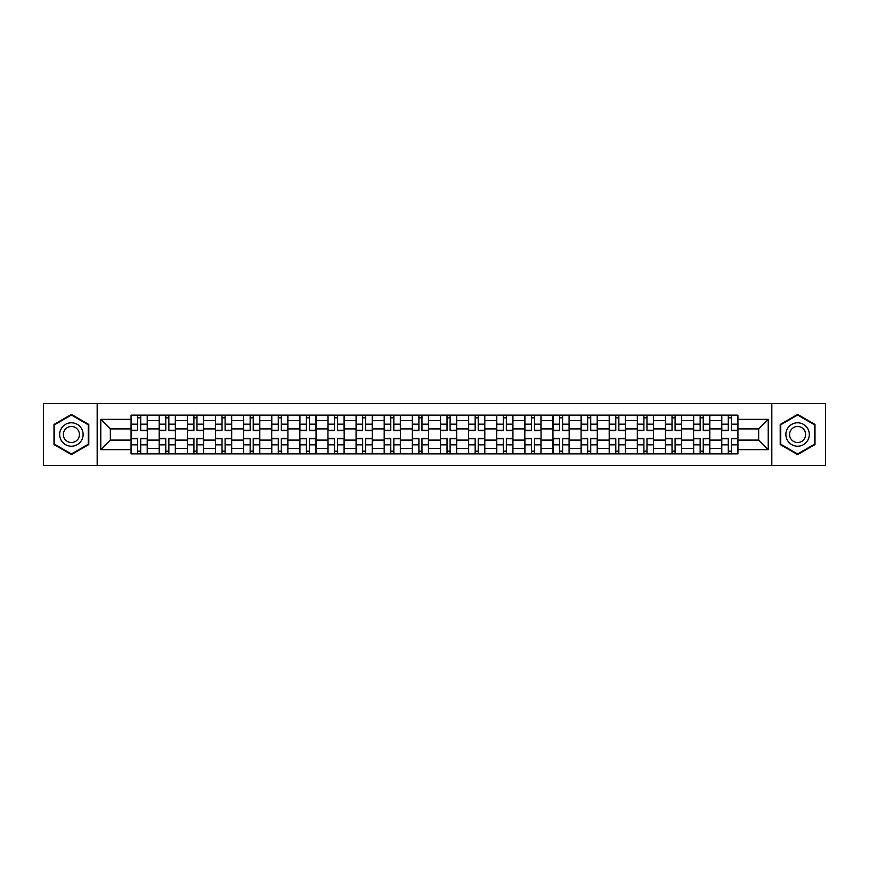 <?xml version="1.0" encoding="UTF-8"?>
<svg xmlns="http://www.w3.org/2000/svg" width="869" height="869" viewBox="0 0 869 869"><rect width="100%" height="100%" fill="white"/><g stroke="black" fill="none" stroke-linecap="round" stroke-linejoin="round"><path stroke-width="1.3" d="M771.824 465.415L825.55 465.415L825.55 403.585L43.45 403.585L43.45 465.415L771.824 465.415L771.824 403.585M159.201 453.879L159.201 420.618L147.295 420.618L147.295 453.879M147.295 420.618L147.295 415.121M159.201 420.618L159.201 415.121M175.419 415.121L175.419 453.879M187.324 453.879L187.324 415.121M203.552 415.121L203.552 453.879M215.447 453.879L215.447 415.121M231.675 415.121L231.675 453.879M243.57 453.879L243.57 415.121M259.798 415.121L259.798 453.879M271.693 453.879L271.693 415.121M287.921 415.121L287.921 453.879M299.827 453.879L299.827 415.121M316.044 415.121L316.044 453.879M327.95 453.879L327.95 415.121M344.178 415.121L344.178 453.879M356.073 453.879L356.073 415.121M372.301 415.121L372.301 453.879M384.196 453.879L384.196 415.121M400.424 415.121L400.424 453.879M412.33 453.879L412.33 415.121M428.547 415.121L428.547 453.879M440.453 453.879L440.453 415.121M456.67 415.121L456.67 453.879M468.576 453.879L468.576 415.121M484.804 415.121L484.804 453.879M496.699 453.879L496.699 415.121M512.927 415.121L512.927 453.879M524.822 453.879L524.822 415.121M541.05 415.121L541.05 453.879M552.956 453.879L552.956 415.121M569.173 415.121L569.173 453.879M581.079 453.879L581.079 415.121M597.307 415.121L597.307 453.879M609.202 453.879L609.202 415.121M625.43 415.121L625.43 453.879M637.325 453.879L637.325 415.121M653.553 415.121L653.553 453.879M665.448 453.879L665.448 415.121M681.676 415.121L681.676 453.879M693.581 453.879L693.581 415.121M709.799 415.121L709.799 453.879M721.704 453.879L721.704 415.121M721.704 440.094L709.799 440.094M693.581 440.094L681.676 440.094M665.448 440.094L653.553 440.094M637.325 440.094L625.43 440.094M609.202 440.094L597.307 440.094M581.079 440.094L569.173 440.094M552.956 440.094L541.05 440.094M524.822 440.094L512.927 440.094M496.699 440.094L484.804 440.094M468.576 440.094L456.67 440.094M440.453 440.094L428.547 440.094M412.33 440.094L400.424 440.094M384.196 440.094L372.301 440.094M356.073 440.094L344.178 440.094M327.95 440.094L316.044 440.094M299.827 440.094L287.921 440.094M271.693 440.094L259.798 440.094M243.57 440.094L231.675 440.094M215.447 440.094L203.552 440.094M187.324 440.094L175.419 440.094M159.201 440.094L147.295 440.094M721.704 428.906L709.799 428.906M693.581 428.906L681.676 428.906M665.448 428.906L653.553 428.906M637.325 428.906L625.43 428.906M609.202 428.906L597.307 428.906M581.079 428.906L569.173 428.906M552.956 428.906L541.05 428.906M524.822 428.906L512.927 428.906M496.699 428.906L484.804 428.906M468.576 428.906L456.67 428.906M440.453 428.906L428.547 428.906M412.33 428.906L400.424 428.906M384.196 428.906L372.301 428.906M356.073 428.906L344.178 428.906M327.95 428.906L316.044 428.906M299.827 428.906L287.921 428.906M271.693 428.906L259.798 428.906M243.57 428.906L231.675 428.906M215.447 428.906L203.552 428.906M187.324 428.906L175.419 428.906M159.201 428.906L147.295 428.906M110.341 440.094L131.067 440.094L131.067 428.906L110.341 428.906L110.341 440.094L100.782 449.642L100.782 419.358L131.067 419.358L131.067 428.906M737.933 428.906L737.933 440.094L758.659 440.094L758.659 428.906L737.933 428.906L737.933 415.121L131.067 415.121L131.067 419.358M737.933 419.358L768.218 419.358L768.218 449.642L737.933 449.642L737.933 440.094M131.067 440.094L131.067 453.879L737.933 453.879L737.933 449.642M131.067 449.642L100.782 449.642M97.176 465.415L97.176 403.585M88.79 424.452L71.399 414.415L53.997 424.452L53.997 444.548L71.399 454.585L88.79 444.548L88.79 424.452M815.003 424.452L797.601 414.415L780.21 424.452L780.21 444.548L797.601 454.585L815.003 444.548L815.003 424.452M140.713 451.174L137.65 451.174M137.65 417.826L140.713 417.826M168.847 451.174L165.773 451.174M165.773 417.826L168.847 417.826M196.97 451.174L193.906 451.174M193.906 417.826L196.97 417.826M225.093 451.174L222.029 451.174M222.029 417.826L225.093 417.826M253.216 451.174L250.153 451.174M250.153 417.826L253.216 417.826M281.339 451.174L278.276 451.174M278.276 417.826L281.339 417.826M309.473 451.174L306.399 451.174M306.399 417.826L309.473 417.826M337.596 451.174L334.532 451.174M334.532 417.826L337.596 417.826M365.719 451.174L362.655 451.174M362.655 417.826L365.719 417.826M393.842 451.174L390.778 451.174M390.778 417.826L393.842 417.826M421.965 451.174L418.901 451.174M418.901 417.826L421.965 417.826M450.099 451.174L447.035 451.174M447.035 417.826L450.099 417.826M478.222 451.174L475.158 451.174M475.158 417.826L478.222 417.826M506.345 451.174L503.281 451.174M503.281 417.826L506.345 417.826M534.468 451.174L531.404 451.174M531.404 417.826L534.468 417.826M562.601 451.174L559.527 451.174M559.527 417.826L562.601 417.826M590.724 451.174L587.661 451.174M587.661 417.826L590.724 417.826M618.847 451.174L615.784 451.174M615.784 417.826L618.847 417.826M646.971 451.174L643.907 451.174M643.907 417.826L646.971 417.826M675.094 451.174L672.03 451.174M672.03 417.826L675.094 417.826M703.227 451.174L700.153 451.174M700.153 417.826L703.227 417.826M731.35 451.174L728.287 451.174M728.287 417.826L731.35 417.826M100.782 419.358L110.341 428.906M758.659 440.094L768.218 449.642M758.659 428.906L768.218 419.358M140.713 430.622L140.713 415.295L147.209 415.295L147.209 430.622L140.713 430.622M137.65 417.641L140.713 417.641M143.331 415.295L131.165 415.295L131.165 430.622L137.65 430.622L137.65 415.295L135.043 415.295M137.65 438.378L137.65 453.705L131.165 453.705L131.165 438.378L137.65 438.378M140.713 451.359L137.65 451.359M135.043 453.705L147.209 453.705L147.209 438.378L140.713 438.378L140.713 453.705L143.331 453.705M168.847 430.622L168.847 415.295L175.332 415.295L175.332 430.622L168.847 430.622M165.773 417.641L168.847 417.641M171.454 415.295L159.288 415.295L159.288 430.622L165.773 430.622L165.773 415.295L163.166 415.295M196.97 430.622L196.97 415.295L203.455 415.295L203.455 430.622L196.97 430.622M193.906 417.641L196.97 417.641M199.577 415.295L187.411 415.295L187.411 430.622L193.906 430.622L193.906 415.295L191.289 415.295M61.243 440.355A11.721 11.721 0 0 0 77.254 444.646A11.721 11.721 0 0 0 81.545 428.645A11.721 11.721 0 0 0 65.533 424.354A11.721 11.721 0 0 0 61.243 440.355M64.447 438.508A8.027 8.027 0 0 0 75.407 441.452A8.027 8.027 0 0 0 78.34 430.492A8.027 8.027 0 0 0 67.38 427.548A8.027 8.027 0 0 0 64.447 438.508M71.399 415.034L88.247 424.767L88.247 444.233L71.399 453.966L54.541 444.233L54.541 424.767L71.399 415.034M787.455 440.355A11.721 11.721 0 0 0 803.467 444.646A11.721 11.721 0 0 0 807.757 428.645A11.721 11.721 0 0 0 791.746 424.354A11.721 11.721 0 0 0 787.455 440.355M790.66 438.508A8.027 8.027 0 0 0 801.62 441.452A8.027 8.027 0 0 0 804.553 430.492A8.027 8.027 0 0 0 793.593 427.548A8.027 8.027 0 0 0 790.66 438.508M797.601 415.034L814.459 424.767L814.459 444.233L797.601 453.966L780.753 444.233L780.753 424.767L797.601 415.034M165.773 438.378L165.773 453.705L159.288 453.705L159.288 438.378L165.773 438.378M168.847 451.359L165.773 451.359M163.166 453.705L175.332 453.705L175.332 438.378L168.847 438.378L168.847 453.705L171.454 453.705M193.906 438.378L193.906 453.705L187.411 453.705L187.411 438.378L193.906 438.378M196.97 451.359L193.906 451.359M191.289 453.705L203.455 453.705L203.455 438.378L196.97 438.378L196.97 453.705L199.577 453.705M225.093 430.622L225.093 415.295L231.588 415.295L231.588 430.622L225.093 430.622M222.029 417.641L225.093 417.641M227.711 415.295L215.534 415.295L215.534 430.622L222.029 430.622L222.029 415.295L219.412 415.295M253.216 430.622L253.216 415.295L259.712 415.295L259.712 430.622L253.216 430.622M250.153 417.641L253.216 417.641M255.834 415.295L243.668 415.295L243.668 430.622L250.153 430.622L250.153 415.295L247.535 415.295M281.339 430.622L281.339 415.295L287.835 415.295L287.835 430.622L281.339 430.622M278.276 417.641L281.339 417.641M283.957 415.295L271.791 415.295L271.791 430.622L278.276 430.622L278.276 415.295L275.669 415.295M222.029 438.378L222.029 453.705L215.534 453.705L215.534 438.378L222.029 438.378M225.093 451.359L222.029 451.359M219.412 453.705L231.588 453.705L231.588 438.378L225.093 438.378L225.093 453.705L227.711 453.705M250.153 438.378L250.153 453.705L243.668 453.705L243.668 438.378L250.153 438.378M253.216 451.359L250.153 451.359M247.535 453.705L259.712 453.705L259.712 438.378L253.216 438.378L253.216 453.705L255.834 453.705M278.276 438.378L278.276 453.705L271.791 453.705L271.791 438.378L278.276 438.378M281.339 451.359L278.276 451.359M275.669 453.705L287.835 453.705L287.835 438.378L281.339 438.378L281.339 453.705L283.957 453.705M309.473 430.622L309.473 415.295L315.958 415.295L315.958 430.622L309.473 430.622M306.399 417.641L309.473 417.641M312.08 415.295L299.914 415.295L299.914 430.622L306.399 430.622L306.399 415.295L303.792 415.295M306.399 438.378L306.399 453.705L299.914 453.705L299.914 438.378L306.399 438.378M309.473 451.359L306.399 451.359M303.792 453.705L315.958 453.705L315.958 438.378L309.473 438.378L309.473 453.705L312.08 453.705M337.596 430.622L337.596 415.295L344.081 415.295L344.081 430.622L337.596 430.622M334.532 417.641L337.596 417.641M340.213 415.295L328.037 415.295L328.037 430.622L334.532 430.622L334.532 415.295L331.915 415.295M334.532 438.378L334.532 453.705L328.037 453.705L328.037 438.378L334.532 438.378M337.596 451.359L334.532 451.359M331.915 453.705L344.081 453.705L344.081 438.378L337.596 438.378L337.596 453.705L340.213 453.705M365.719 430.622L365.719 415.295L372.214 415.295L372.214 430.622L365.719 430.622M362.655 417.641L365.719 417.641M368.337 415.295L356.16 415.295L356.16 430.622L362.655 430.622L362.655 415.295L360.038 415.295M362.655 438.378L362.655 453.705L356.16 453.705L356.16 438.378L362.655 438.378M365.719 451.359L362.655 451.359M360.038 453.705L372.214 453.705L372.214 438.378L365.719 438.378L365.719 453.705L368.337 453.705M393.842 430.622L393.842 415.295L400.337 415.295L400.337 430.622L393.842 430.622M390.778 417.641L393.842 417.641M396.46 415.295L384.294 415.295L384.294 430.622L390.778 430.622L390.778 415.295L388.161 415.295M390.778 438.378L390.778 453.705L384.294 453.705L384.294 438.378L390.778 438.378M393.842 451.359L390.778 451.359M388.161 453.705L400.337 453.705L400.337 438.378L393.842 438.378L393.842 453.705L396.46 453.705M421.965 430.622L421.965 415.295L428.46 415.295L428.46 430.622L421.965 430.622M418.901 417.641L421.965 417.641M424.583 415.295L412.417 415.295L412.417 430.622L418.901 430.622L418.901 415.295L416.294 415.295M450.099 430.622L450.099 415.295L456.583 415.295L456.583 430.622L450.099 430.622M447.035 417.641L450.099 417.641M452.706 415.295L440.54 415.295L440.54 430.622L447.035 430.622L447.035 415.295L444.417 415.295M478.222 430.622L478.222 415.295L484.706 415.295L484.706 430.622L478.222 430.622M475.158 417.641L478.222 417.641M480.839 415.295L468.663 415.295L468.663 430.622L475.158 430.622L475.158 415.295L472.54 415.295M506.345 430.622L506.345 415.295L512.84 415.295L512.84 430.622L506.345 430.622M503.281 417.641L506.345 417.641M508.962 415.295L496.786 415.295L496.786 430.622L503.281 430.622L503.281 415.295L500.663 415.295M534.468 430.622L534.468 415.295L540.963 415.295L540.963 430.622L534.468 430.622M531.404 417.641L534.468 417.641M537.085 415.295L524.919 415.295L524.919 430.622L531.404 430.622L531.404 415.295L528.786 415.295M562.601 430.622L562.601 415.295L569.086 415.295L569.086 430.622L562.601 430.622M559.527 417.641L562.601 417.641M565.208 415.295L553.042 415.295L553.042 430.622L559.527 430.622L559.527 415.295L556.92 415.295M418.901 438.378L418.901 453.705L412.417 453.705L412.417 438.378L418.901 438.378M421.965 451.359L418.901 451.359M416.294 453.705L428.46 453.705L428.46 438.378L421.965 438.378L421.965 453.705L424.583 453.705M447.035 438.378L447.035 453.705L440.54 453.705L440.54 438.378L447.035 438.378M450.099 451.359L447.035 451.359M444.417 453.705L456.583 453.705L456.583 438.378L450.099 438.378L450.099 453.705L452.706 453.705M475.158 438.378L475.158 453.705L468.663 453.705L468.663 438.378L475.158 438.378M478.222 451.359L475.158 451.359M472.54 453.705L484.706 453.705L484.706 438.378L478.222 438.378L478.222 453.705L480.839 453.705M503.281 438.378L503.281 453.705L496.786 453.705L496.786 438.378L503.281 438.378M506.345 451.359L503.281 451.359M500.663 453.705L512.84 453.705L512.84 438.378L506.345 438.378L506.345 453.705L508.962 453.705M531.404 438.378L531.404 453.705L524.919 453.705L524.919 438.378L531.404 438.378M534.468 451.359L531.404 451.359M528.786 453.705L540.963 453.705L540.963 438.378L534.468 438.378L534.468 453.705L537.085 453.705M559.527 438.378L559.527 453.705L553.042 453.705L553.042 438.378L559.527 438.378M562.601 451.359L559.527 451.359M556.92 453.705L569.086 453.705L569.086 438.378L562.601 438.378L562.601 453.705L565.208 453.705M590.724 430.622L590.724 415.295L597.209 415.295L597.209 430.622L590.724 430.622M587.661 417.641L590.724 417.641M593.331 415.295L581.165 415.295L581.165 430.622L587.661 430.622L587.661 415.295L585.043 415.295M587.661 438.378L587.661 453.705L581.165 453.705L581.165 438.378L587.661 438.378M590.724 451.359L587.661 451.359M585.043 453.705L597.209 453.705L597.209 438.378L590.724 438.378L590.724 453.705L593.331 453.705M618.847 430.622L618.847 415.295L625.332 415.295L625.332 430.622L618.847 430.622M615.784 417.641L618.847 417.641M621.465 415.295L609.288 415.295L609.288 430.622L615.784 430.622L615.784 415.295L613.166 415.295M615.784 438.378L615.784 453.705L609.288 453.705L609.288 438.378L615.784 438.378M618.847 451.359L615.784 451.359M613.166 453.705L625.332 453.705L625.332 438.378L618.847 438.378L618.847 453.705L621.465 453.705M646.971 430.622L646.971 415.295L653.466 415.295L653.466 430.622L646.971 430.622M643.907 417.641L646.971 417.641M649.588 415.295L637.411 415.295L637.411 430.622L643.907 430.622L643.907 415.295L641.289 415.295M643.907 438.378L643.907 453.705L637.411 453.705L637.411 438.378L643.907 438.378M646.971 451.359L643.907 451.359M641.289 453.705L653.466 453.705L653.466 438.378L646.971 438.378L646.971 453.705L649.588 453.705M675.094 430.622L675.094 415.295L681.589 415.295L681.589 430.622L675.094 430.622M672.03 417.641L675.094 417.641M677.711 415.295L665.545 415.295L665.545 430.622L672.03 430.622L672.03 415.295L669.423 415.295M672.03 438.378L672.03 453.705L665.545 453.705L665.545 438.378L672.03 438.378M675.094 451.359L672.03 451.359M669.423 453.705L681.589 453.705L681.589 438.378L675.094 438.378L675.094 453.705L677.711 453.705M703.227 430.622L703.227 415.295L709.712 415.295L709.712 430.622L703.227 430.622M700.153 417.641L703.227 417.641M705.834 415.295L693.668 415.295L693.668 430.622L700.153 430.622L700.153 415.295L697.546 415.295M700.153 438.378L700.153 453.705L693.668 453.705L693.668 438.378L700.153 438.378M703.227 451.359L700.153 451.359M697.546 453.705L709.712 453.705L709.712 438.378L703.227 438.378L703.227 453.705L705.834 453.705M731.35 430.622L731.35 415.295L737.835 415.295L737.835 430.622L731.35 430.622M728.287 417.641L731.35 417.641M733.957 415.295L721.791 415.295L721.791 430.622L728.287 430.622L728.287 415.295L725.669 415.295M728.287 438.378L728.287 453.705L721.791 453.705L721.791 438.378L728.287 438.378M731.35 451.359L728.287 451.359M725.669 453.705L737.835 453.705L737.835 438.378L731.35 438.378L731.35 453.705L733.957 453.705M693.581 420.618L681.676 420.618M665.448 420.618L653.553 420.618M637.325 420.618L625.43 420.618M609.202 420.618L597.307 420.618M581.079 420.618L569.173 420.618M552.956 420.618L541.05 420.618M524.822 420.618L512.927 420.618M496.699 420.618L484.804 420.618M468.576 420.618L456.67 420.618M440.453 420.618L428.547 420.618M412.33 420.618L400.424 420.618M384.196 420.618L372.301 420.618M356.073 420.618L344.178 420.618M327.95 420.618L316.044 420.618M299.827 420.618L287.921 420.618M271.693 420.618L259.798 420.618M243.57 420.618L231.675 420.618M215.447 420.618L203.552 420.618M187.324 420.618L175.419 420.618M721.704 420.618L709.799 420.618M693.581 448.382L681.676 448.382M665.448 448.382L653.553 448.382M637.325 448.382L625.43 448.382M609.202 448.382L597.307 448.382M581.079 448.382L569.173 448.382M552.956 448.382L541.05 448.382M524.822 448.382L512.927 448.382M496.699 448.382L484.804 448.382M468.576 448.382L456.67 448.382M440.453 448.382L428.547 448.382M412.33 448.382L400.424 448.382M384.196 448.382L372.301 448.382M356.073 448.382L344.178 448.382M327.95 448.382L316.044 448.382M299.827 448.382L287.921 448.382M271.693 448.382L259.798 448.382M243.57 448.382L231.675 448.382M215.447 448.382L203.552 448.382M187.324 448.382L175.419 448.382M159.201 448.382L147.295 448.382M721.704 448.382L709.799 448.382M140.713 430.242L147.209 430.242M140.713 424.159L147.209 424.159M131.165 430.242L137.65 430.242M131.165 424.159L137.65 424.159M137.65 438.758L131.165 438.758M137.65 444.841L131.165 444.841M147.209 438.758L140.713 438.758M147.209 444.841L140.713 444.841M168.847 430.242L175.332 430.242M168.847 424.159L175.332 424.159M159.288 430.242L165.773 430.242M159.288 424.159L165.773 424.159M196.97 430.242L203.455 430.242M196.97 424.159L203.455 424.159M187.411 430.242L193.906 430.242M187.411 424.159L193.906 424.159M165.773 438.758L159.288 438.758M165.773 444.841L159.288 444.841M175.332 438.758L168.847 438.758M175.332 444.841L168.847 444.841M193.906 438.758L187.411 438.758M193.906 444.841L187.411 444.841M203.455 438.758L196.97 438.758M203.455 444.841L196.97 444.841M225.093 430.242L231.588 430.242M225.093 424.159L231.588 424.159M215.534 430.242L222.029 430.242M215.534 424.159L222.029 424.159M253.216 430.242L259.712 430.242M253.216 424.159L259.712 424.159M243.668 430.242L250.153 430.242M243.668 424.159L250.153 424.159M281.339 430.242L287.835 430.242M281.339 424.159L287.835 424.159M271.791 430.242L278.276 430.242M271.791 424.159L278.276 424.159M222.029 438.758L215.534 438.758M222.029 444.841L215.534 444.841M231.588 438.758L225.093 438.758M231.588 444.841L225.093 444.841M250.153 438.758L243.668 438.758M250.153 444.841L243.668 444.841M259.712 438.758L253.216 438.758M259.712 444.841L253.216 444.841M278.276 438.758L271.791 438.758M278.276 444.841L271.791 444.841M287.835 438.758L281.339 438.758M287.835 444.841L281.339 444.841M309.473 430.242L315.958 430.242M309.473 424.159L315.958 424.159M299.914 430.242L306.399 430.242M299.914 424.159L306.399 424.159M306.399 438.758L299.914 438.758M306.399 444.841L299.914 444.841M315.958 438.758L309.473 438.758M315.958 444.841L309.473 444.841M337.596 430.242L344.081 430.242M337.596 424.159L344.081 424.159M328.037 430.242L334.532 430.242M328.037 424.159L334.532 424.159M334.532 438.758L328.037 438.758M334.532 444.841L328.037 444.841M344.081 438.758L337.596 438.758M344.081 444.841L337.596 444.841M365.719 430.242L372.214 430.242M365.719 424.159L372.214 424.159M356.16 430.242L362.655 430.242M356.16 424.159L362.655 424.159M362.655 438.758L356.16 438.758M362.655 444.841L356.16 444.841M372.214 438.758L365.719 438.758M372.214 444.841L365.719 444.841M393.842 430.242L400.337 430.242M393.842 424.159L400.337 424.159M384.294 430.242L390.778 430.242M384.294 424.159L390.778 424.159M390.778 438.758L384.294 438.758M390.778 444.841L384.294 444.841M400.337 438.758L393.842 438.758M400.337 444.841L393.842 444.841M421.965 430.242L428.46 430.242M421.965 424.159L428.46 424.159M412.417 430.242L418.901 430.242M412.417 424.159L418.901 424.159M450.099 430.242L456.583 430.242M450.099 424.159L456.583 424.159M440.54 430.242L447.035 430.242M440.54 424.159L447.035 424.159M478.222 430.242L484.706 430.242M478.222 424.159L484.706 424.159M468.663 430.242L475.158 430.242M468.663 424.159L475.158 424.159M506.345 430.242L512.84 430.242M506.345 424.159L512.84 424.159M496.786 430.242L503.281 430.242M496.786 424.159L503.281 424.159M534.468 430.242L540.963 430.242M534.468 424.159L540.963 424.159M524.919 430.242L531.404 430.242M524.919 424.159L531.404 424.159M562.601 430.242L569.086 430.242M562.601 424.159L569.086 424.159M553.042 430.242L559.527 430.242M553.042 424.159L559.527 424.159M418.901 438.758L412.417 438.758M418.901 444.841L412.417 444.841M428.46 438.758L421.965 438.758M428.46 444.841L421.965 444.841M447.035 438.758L440.54 438.758M447.035 444.841L440.54 444.841M456.583 438.758L450.099 438.758M456.583 444.841L450.099 444.841M475.158 438.758L468.663 438.758M475.158 444.841L468.663 444.841M484.706 438.758L478.222 438.758M484.706 444.841L478.222 444.841M503.281 438.758L496.786 438.758M503.281 444.841L496.786 444.841M512.84 438.758L506.345 438.758M512.84 444.841L506.345 444.841M531.404 438.758L524.919 438.758M531.404 444.841L524.919 444.841M540.963 438.758L534.468 438.758M540.963 444.841L534.468 444.841M559.527 438.758L553.042 438.758M559.527 444.841L553.042 444.841M569.086 438.758L562.601 438.758M569.086 444.841L562.601 444.841M590.724 430.242L597.209 430.242M590.724 424.159L597.209 424.159M581.165 430.242L587.661 430.242M581.165 424.159L587.661 424.159M587.661 438.758L581.165 438.758M587.661 444.841L581.165 444.841M597.209 438.758L590.724 438.758M597.209 444.841L590.724 444.841M618.847 430.242L625.332 430.242M618.847 424.159L625.332 424.159M609.288 430.242L615.784 430.242M609.288 424.159L615.784 424.159M615.784 438.758L609.288 438.758M615.784 444.841L609.288 444.841M625.332 438.758L618.847 438.758M625.332 444.841L618.847 444.841M646.971 430.242L653.466 430.242M646.971 424.159L653.466 424.159M637.411 430.242L643.907 430.242M637.411 424.159L643.907 424.159M643.907 438.758L637.411 438.758M643.907 444.841L637.411 444.841M653.466 438.758L646.971 438.758M653.466 444.841L646.971 444.841M675.094 430.242L681.589 430.242M675.094 424.159L681.589 424.159M665.545 430.242L672.03 430.242M665.545 424.159L672.03 424.159M672.03 438.758L665.545 438.758M672.03 444.841L665.545 444.841M681.589 438.758L675.094 438.758M681.589 444.841L675.094 444.841M703.227 430.242L709.712 430.242M703.227 424.159L709.712 424.159M693.668 430.242L700.153 430.242M693.668 424.159L700.153 424.159M700.153 438.758L693.668 438.758M700.153 444.841L693.668 444.841M709.712 438.758L703.227 438.758M709.712 444.841L703.227 444.841M731.35 430.242L737.835 430.242M731.35 424.159L737.835 424.159M721.791 430.242L728.287 430.242M721.791 424.159L728.287 424.159M728.287 438.758L721.791 438.758M728.287 444.841L721.791 444.841M737.835 438.758L731.35 438.758M737.835 444.841L731.35 444.841"/></g></svg>
